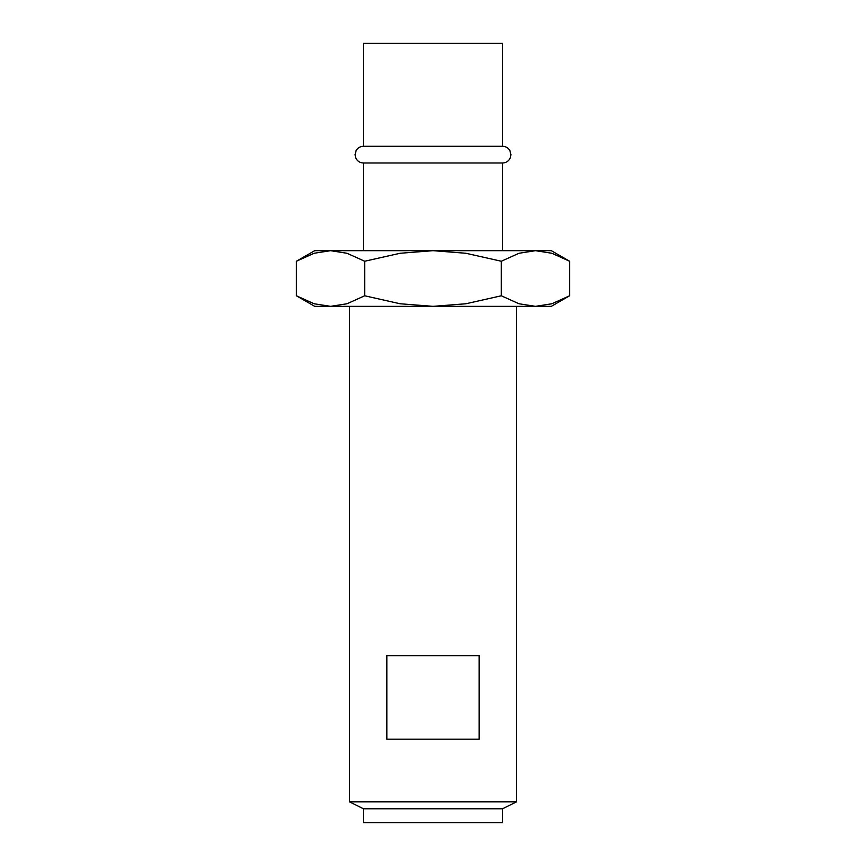 <?xml version="1.0" encoding="UTF-8"?>
<svg xmlns="http://www.w3.org/2000/svg" width="866" height="866" viewBox="0 0 866 866"><rect width="100%" height="100%" fill="white"/><g stroke="black" fill="none" stroke-linecap="round" stroke-linejoin="round"><path stroke-width="1.3" d="M363.406 250.675L363.406 162.992L502.594 162.992L502.594 250.675M363.406 146.289L363.406 43.3L502.594 43.3L502.594 146.289L363.406 146.289C360.234 146.397 357.82 147.805 356.153 150.511L355.06 154.646L355.699 157.839C357.225 161.108 359.801 162.83 363.406 162.992M363.406 808.779L502.594 808.779L502.594 822.7L363.406 822.7L363.406 808.779L349.496 801.819L349.496 306.348M349.496 801.819L516.504 801.819L502.594 808.779M516.504 306.348L516.504 801.819M386.842 739.196L386.842 655.681L479.158 655.681L479.158 739.196L386.842 739.196M569.601 261.24L551.306 250.675L535.448 250.675L551.902 253.273L569.601 261.24L569.601 295.782L551.902 303.76L535.448 306.348L519.005 303.76L501.306 295.782L465.897 303.76L433 306.348L551.306 306.348L569.601 295.782M314.694 250.675L296.399 261.24L314.098 253.273L330.552 250.675L433 250.675L465.897 253.273L501.306 261.24L519.005 253.273L535.448 250.675L433 250.675L400.103 253.273L364.694 261.24L346.995 253.273L330.552 250.675L314.694 250.675M296.399 295.782L314.694 306.348L433 306.348L400.103 303.76L364.694 295.782L346.995 303.76L330.552 306.348L314.098 303.76L296.399 295.782L296.399 261.24M364.694 295.782L364.694 261.24M501.306 295.782L501.306 261.24M502.594 146.289C505.766 146.397 508.18 147.805 509.847 150.511L510.94 154.646L510.301 157.839C508.775 161.108 506.199 162.83 502.594 162.992"/></g></svg>
